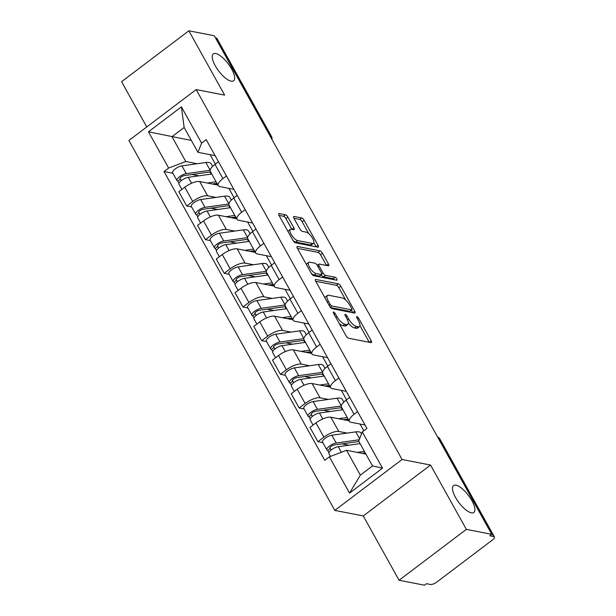 <?xml version="1.0" encoding="UTF-8"?>
<svg xmlns="http://www.w3.org/2000/svg" width="616" height="616" viewBox="0 0 616 616"><rect width="100%" height="100%" fill="white"/><g stroke="black" fill="none" stroke-linecap="round" stroke-linejoin="round"><path stroke-width="0.92" d="M333.626 312.05A1.81 0.639 52.9 0 0 333.364 312.089A1.81 0.639 52.9 0 0 333.579 313.367L346.107 335.874A2.58 0.916 52.9 0 0 348.541 338.238L371.101 342.627A2.58 0.916 52.9 0 0 371.479 342.565A2.58 0.916 52.9 0 0 371.171 340.748L358.643 318.241A1.81 0.639 52.9 0 0 356.941 316.585A1.81 0.639 52.9 0 0 356.679 316.624A1.81 0.639 52.9 0 0 356.887 317.902L358.512 320.813A8.262 2.934 52.9 0 1 359.482 326.619A8.262 2.934 52.9 0 1 358.273 326.811L356.395 326.442A8.262 2.934 52.9 0 1 348.61 318.888L346.985 315.97A1.81 0.639 52.9 0 0 345.283 314.322A1.81 0.639 52.9 0 0 345.022 314.36A1.81 0.639 52.9 0 0 345.23 315.631L346.854 318.541A8.262 2.934 52.9 0 1 347.824 324.355A8.262 2.934 52.9 0 1 346.615 324.54L344.737 324.178A8.262 2.934 52.9 0 1 336.952 316.616L335.327 313.706A1.81 0.639 52.9 0 0 333.626 312.05M231.115 81.173A16.84 5.975 52.9 0 0 233.587 80.788A16.84 5.975 52.9 0 0 230.014 66.336A16.84 5.975 52.9 0 0 215.739 53.546A16.84 5.975 52.9 0 0 213.275 53.931A16.84 5.975 52.9 0 0 216.84 68.384A16.84 5.975 52.9 0 0 231.115 81.173M471.379 512.835A16.84 5.975 52.9 0 0 473.843 512.45A16.84 5.975 52.9 0 0 470.278 497.998A16.84 5.975 52.9 0 0 456.002 485.208A16.84 5.975 52.9 0 0 453.53 485.593A16.84 5.975 52.9 0 0 457.103 500.046A16.84 5.975 52.9 0 0 471.379 512.835M287.903 217.155A2.58 0.916 52.9 0 0 285.47 214.791L279.14 213.56A2.58 0.916 52.9 0 0 278.763 213.621A2.58 0.916 52.9 0 0 279.071 215.438L292.985 240.433A2.58 0.916 52.9 0 0 295.418 242.796L317.979 247.185A2.58 0.916 52.9 0 0 318.356 247.124A2.58 0.916 52.9 0 0 318.048 245.307L304.135 220.312A2.58 0.916 52.9 0 0 301.709 217.949L294.063 216.462A2.58 0.916 52.9 0 0 293.678 216.524A2.58 0.916 52.9 0 0 293.986 218.334L299.938 229.036A2.58 0.916 52.9 0 0 302.371 231.4L306.167 232.132A6.907 2.456 52.9 0 1 312.019 237.383A6.907 2.456 52.9 0 1 313.482 243.312A6.907 2.456 52.9 0 1 312.474 243.466L297.62 240.579A6.907 2.456 52.9 0 1 291.761 235.335A6.907 2.456 52.9 0 1 290.298 229.406A6.907 2.456 52.9 0 1 291.314 229.244L293.786 229.73A2.58 0.916 52.9 0 0 294.163 229.668A2.58 0.916 52.9 0 0 293.863 227.851L287.903 217.155L285.947 218.634A2.58 0.916 52.9 0 0 283.514 216.278L279.056 215.407M430.546 465.049L363.271 515.938L399.068 580.257L466.351 529.367L430.546 465.049L402.071 459.513L196.165 89.582L224.648 95.118L188.85 30.8L214.26 35.743L491.76 534.311L489.797 535.797L493.755 536.567L439.339 438.792A5.259 4.574 -79 0 0 437.614 437.037M466.351 529.367L491.76 534.311M315.815 279.448A2.58 0.916 52.9 0 0 315.438 279.502A2.58 0.916 52.9 0 0 315.738 281.32L329.652 306.321A2.58 0.916 52.9 0 0 332.086 308.685L354.647 313.067A2.58 0.916 52.9 0 0 355.032 313.013A2.58 0.916 52.9 0 0 354.724 311.195L340.81 286.194A2.58 0.916 52.9 0 0 338.377 283.837L315.815 279.448L315.276 279.856M311.319 273.373L297.405 248.379A2.58 0.916 52.9 0 1 297.105 246.562A2.58 0.916 52.9 0 1 297.482 246.5L320.043 250.889A2.58 0.916 52.9 0 1 322.476 253.253L328.428 263.956A2.58 0.916 52.9 0 1 328.736 265.765A2.58 0.916 52.9 0 1 328.351 265.827L319.204 264.048A2.58 0.916 52.9 0 0 318.826 264.11A2.58 0.916 52.9 0 0 319.127 265.92L323.077 273.019A2.58 0.916 52.9 0 0 325.51 275.383L335.042 277.231A1.81 0.639 52.9 0 1 336.575 278.609A1.81 0.639 52.9 0 1 336.952 280.157A1.81 0.639 52.9 0 1 336.69 280.203L313.752 275.737A2.58 0.916 52.9 0 1 311.319 273.373M399.068 580.257L424.478 585.2L426.441 583.714L430.399 584.484A5.259 1.81 150.9 0 0 436.875 582.02L492.384 540.032A5.259 1.81 150.9 0 0 494.432 536.975A5.259 1.81 150.9 0 0 493.755 536.567M363.271 515.938L334.796 510.402L128.89 140.463L196.165 89.582M188.85 30.8L121.568 81.689L146.762 126.95M215.423 37.838L216.255 38A5.259 1.81 -29.1 0 1 216.932 38.408L271.348 136.174A5.259 1.81 150.9 0 0 270.678 135.766L216.255 38M365.026 425.009L350.951 422.268A12.104 4.166 -29.1 0 1 349.395 421.329A12.104 4.166 -29.1 0 1 354.1 414.298L357.596 411.657M349.087 420.767L330.861 417.225A12.104 4.166 150.9 0 0 315.962 422.907L323.893 437.152A12.104 4.166 -29.1 0 1 338.792 431.47L347.139 433.094M323.893 437.152L317.91 441.672L322.83 442.635M349.665 397.412L346.169 400.053A12.104 4.166 150.9 0 0 341.472 407.084L349.395 421.329M315.962 422.907L309.979 427.427L317.91 441.672M346.284 391.337L332.209 388.596A12.104 4.166 -29.1 0 1 330.661 387.656A12.104 4.166 -29.1 0 1 335.358 380.634L338.854 377.985M304.088 408.962L299.168 408.008L305.151 403.48A12.104 4.166 -29.1 0 1 320.05 397.797L328.397 399.422M330.931 363.74L327.427 366.389A12.104 4.166 150.9 0 0 322.73 373.411L330.661 387.656M330.345 387.094L312.12 383.552A12.104 4.166 150.9 0 0 297.22 389.235L291.237 393.763L299.168 408.008M327.55 357.665L313.467 354.931A12.104 4.166 -29.1 0 1 311.919 353.992A12.104 4.166 -29.1 0 1 316.616 346.962L320.12 344.313M285.354 375.29L280.426 374.335L286.409 369.808A12.104 4.166 -29.1 0 1 301.309 364.125L309.656 365.75M312.189 330.068L308.693 332.717A12.104 4.166 150.9 0 0 303.988 339.747L311.919 353.992M311.604 353.43L293.378 349.88A12.104 4.166 150.9 0 0 278.486 355.563L272.503 360.09L280.426 374.335M308.809 324.001L294.733 321.259A12.104 4.166 -29.1 0 1 293.178 320.32A12.104 4.166 -29.1 0 1 297.875 313.29L301.378 310.649M266.613 341.626L261.692 340.663L267.675 336.144A12.104 4.166 -29.1 0 1 282.567 330.461L290.914 332.086M293.447 296.404L289.951 299.045A12.104 4.166 150.9 0 0 285.247 306.075L293.178 320.32M292.862 319.758L274.636 316.216A12.104 4.166 150.9 0 0 259.744 321.899L253.761 326.418L261.692 340.663M290.067 290.329L275.991 287.587A12.104 4.166 -29.1 0 1 274.436 286.648A12.104 4.166 -29.1 0 1 279.14 279.625L282.636 276.977M247.871 307.954L242.95 306.999L248.933 302.471A12.104 4.166 -29.1 0 1 263.825 296.789L272.18 298.413M274.705 262.732L271.209 265.38A12.104 4.166 150.9 0 0 266.512 272.403L274.436 286.648M274.128 286.086L255.902 282.544A12.104 4.166 150.9 0 0 241.002 288.226L235.019 292.754L242.95 306.999M271.325 256.656L257.249 253.923A12.104 4.166 -29.1 0 1 255.694 252.984A12.104 4.166 -29.1 0 1 260.399 245.953L263.894 243.305M229.129 274.282L224.209 273.327L230.191 268.799A12.104 4.166 -29.1 0 1 245.091 263.117L253.438 264.741M255.963 229.06L252.468 231.708A12.104 4.166 150.9 0 0 247.771 238.739L255.694 252.984M255.386 252.421L237.16 248.872A12.104 4.166 150.9 0 0 222.26 254.554L216.278 259.082L224.209 273.327M252.583 222.992L238.507 220.251A12.104 4.166 -29.1 0 1 236.96 219.311A12.104 4.166 -29.1 0 1 241.657 212.281L245.153 209.64M210.387 240.61L205.467 239.655L211.45 235.127A12.104 4.166 -29.1 0 1 226.349 229.452L234.696 231.069M237.229 195.395L233.726 198.036A12.104 4.166 150.9 0 0 229.029 205.066L236.96 219.311M236.644 218.749L218.418 215.207A12.104 4.166 150.9 0 0 203.519 220.89L197.536 225.41L205.467 239.655M233.849 189.32L219.766 186.579A12.104 4.166 -29.1 0 1 218.218 185.639A12.104 4.166 -29.1 0 1 222.915 178.617L226.419 175.968M191.645 206.945L186.725 205.983L192.708 201.463A12.104 4.166 -29.1 0 1 207.607 195.78L215.954 197.405M218.488 161.723L214.992 164.372A12.104 4.166 150.9 0 0 210.287 171.394L218.218 185.639M217.902 185.077L199.676 181.535A12.104 4.166 150.9 0 0 184.785 187.218L178.802 191.738L186.725 205.983M228.867 188.35L234.103 197.759M247.609 222.022L252.845 231.424M266.343 255.694L271.579 265.096M285.085 289.358L290.321 298.768M303.827 323.03L309.063 332.432M322.568 356.702L327.804 366.104M341.31 390.367L346.546 399.776M360.044 424.039L363.81 430.792M365.912 454.069L346.538 450.296L360.352 475.113L372.511 465.919L358.697 441.095L362.324 431.916L366.936 428.428L206.198 139.647L201.594 143.135L197.959 152.314L184.145 127.497L171.987 136.69L185.801 161.515L197.212 163.733M362.324 431.916L382.505 468.175L349.557 493.1L329.375 456.841L346.538 450.296M185.801 161.515L168.638 168.06L164.025 171.548L324.763 460.329L329.375 456.841M168.638 168.06L148.456 131.801L181.412 106.876L201.594 143.135M402.071 459.513L334.796 510.402M191.368 140.463L148.456 131.801M215.107 155.648L197.959 152.314M210.125 154.678L215.361 164.087M172.911 173.273L164.025 171.548M347.393 420.435L346.731 419.25M328.651 386.771L327.989 385.585M309.91 353.099L309.255 351.913M291.175 319.427L290.513 318.241M272.434 285.762L271.772 284.577M253.692 252.09L253.03 250.905M234.95 218.418L234.288 217.232M216.208 184.754L215.554 183.568M382.505 468.175L372.511 465.919M349.557 493.1L360.352 475.113M184.145 127.497L181.412 106.876M339.2 323.469A8.262 2.934 52.9 0 0 342.773 325.664L344.737 324.178M347.824 324.355L345.869 325.841A8.262 2.934 52.9 0 1 344.652 326.026L342.773 325.664M348.348 322.961A8.262 2.934 52.9 0 0 354.431 327.928L356.395 326.442M359.482 326.619L357.526 328.105A8.262 2.934 52.9 0 1 356.31 328.297L354.431 327.928M369.223 342.257A2.58 0.916 52.9 0 0 369.215 342.234L359.983 325.648M345.753 300.084L338.846 287.68A2.58 0.916 52.9 0 0 336.413 285.316L315.723 281.296M354.724 311.195L352.76 312.682A2.58 0.916 52.9 0 0 352.76 312.682L351.374 310.179M330.114 304.327A1.81 0.639 52.9 0 0 331.816 305.983L351.62 309.833A1.81 0.639 52.9 0 0 351.882 309.794A1.81 0.639 52.9 0 0 351.674 308.524L349.965 305.451A8.262 2.934 52.9 0 0 342.18 297.89L328.644 295.257A8.262 2.934 52.9 0 0 327.427 295.449A8.262 2.934 52.9 0 0 328.405 301.255L330.114 304.327L329.013 305.166M351.882 309.794L349.926 311.28A1.81 0.639 52.9 0 1 349.657 311.319L330.584 307.607M327.427 295.449L325.471 296.935A8.262 2.934 52.9 0 0 324.971 297.905M297.389 248.348L318.079 252.375L320.043 250.889M326.48 265.465A2.58 0.916 52.9 0 0 326.465 265.434L320.512 254.739A2.58 0.916 52.9 0 0 318.079 252.375M321.275 274.767A2.58 0.916 52.9 0 0 323.554 276.869L333.079 278.717L335.042 277.231M334.365 279.749A1.81 0.639 52.9 0 0 333.079 278.717M309.709 262.2A6.907 2.456 52.9 0 0 308.693 262.354A6.907 2.456 52.9 0 0 310.164 268.291A6.907 2.456 52.9 0 0 316.016 273.535L321.252 274.551A2.58 0.916 52.9 0 0 321.629 274.497A2.58 0.916 52.9 0 0 321.329 272.68L317.379 265.581A2.58 0.916 52.9 0 0 314.945 263.217L309.709 262.2M308.693 262.354L306.737 263.84A6.907 2.456 52.9 0 0 306.36 264.464M311.357 273.442A6.907 2.456 52.9 0 0 314.06 275.021L316.016 273.535M321.629 274.497L319.666 275.976A2.58 0.916 52.9 0 1 319.288 276.037L314.06 275.021M293.863 227.851L291.899 229.337A2.58 0.916 52.9 0 0 291.899 229.337L285.947 218.634M290.298 229.406L288.334 230.885A6.907 2.456 52.9 0 0 287.98 231.439M293.07 240.587A6.907 2.456 52.9 0 0 295.657 242.065L297.62 240.579M313.482 243.312L311.527 244.791A6.907 2.456 52.9 0 1 310.51 244.952L295.657 242.065M308.755 233.618L302.179 221.791A2.58 0.916 52.9 0 0 299.746 219.435L293.971 218.31M316.108 246.824A2.58 0.916 52.9 0 0 316.093 246.793L313.844 242.758M358.92 441.495A12.366 4.258 150.9 0 0 358.258 441.572L334.334 444.937A3.157 1.086 150.9 0 0 331.154 446.369A3.157 1.086 150.9 0 0 329.868 448.248A3.157 1.086 150.9 0 0 330.276 448.494L327.727 450.419A6.576 2.264 150.9 0 1 326.88 449.911L322.561 442.142A6.576 2.264 150.9 0 1 325.233 438.238A6.576 2.264 150.9 0 1 331.862 435.243L355.786 431.878A15.785 5.428 150.9 0 1 361.045 433.087L361.523 433.949M359.22 439.77L336.182 443.012A6.576 2.264 150.9 0 0 329.552 446.007A6.576 2.264 150.9 0 0 326.88 449.911M348.872 445.183L342.034 443.851M331.131 450.034L329.876 447.778M362.223 453.345L364.626 453.006A12.366 4.258 -29.1 0 1 365.288 452.937M360.09 443.605L338.23 446.677A6.576 2.264 150.9 0 0 331.593 449.672A6.576 2.264 150.9 0 0 328.929 453.584L330.499 456.41M364.418 451.374L357.257 452.383M328.936 452.598L327.727 450.419M341.903 407.861A12.366 4.258 150.9 0 0 339.516 407.9L315.6 411.265A3.157 1.086 150.9 0 0 312.412 412.705A3.157 1.086 150.9 0 0 311.134 414.576A3.157 1.086 150.9 0 0 311.534 414.822L308.986 416.755A6.576 2.264 150.9 0 1 308.146 416.239L303.819 408.47A6.576 2.264 150.9 0 1 306.491 404.566A6.576 2.264 150.9 0 1 313.12 401.57L337.044 398.205A15.785 5.428 150.9 0 1 342.304 399.414L343.797 402.094M342.35 409.794L341.241 407.8M341.303 405.983L317.448 409.34A6.576 2.264 150.9 0 0 310.81 412.335A6.576 2.264 150.9 0 0 308.146 416.239M330.13 411.511L323.3 410.179M312.389 416.362L311.134 414.106M343.482 419.681L345.884 419.342A12.366 4.258 -29.1 0 1 348.271 419.303M348.379 420.628L347.609 419.242M342.935 409.709L319.488 413.013A6.576 2.264 150.9 0 0 312.859 416A6.576 2.264 150.9 0 0 310.187 419.912L313.067 425.094M347.255 417.479L338.515 418.711M310.195 418.926L308.986 416.755M323.161 374.197A12.366 4.258 150.9 0 0 320.782 374.228L296.858 377.593A3.157 1.086 150.9 0 0 293.67 379.033A3.157 1.086 150.9 0 0 292.392 380.911A3.157 1.086 150.9 0 0 292.793 381.15L290.244 383.083A6.576 2.264 150.9 0 1 289.405 382.575L285.077 374.805A6.576 2.264 150.9 0 1 287.749 370.894A6.576 2.264 150.9 0 1 294.379 367.898L318.303 364.533A15.785 5.428 150.9 0 1 323.562 365.75L325.055 368.43M323.608 376.122L322.499 374.128M322.561 372.318L298.706 375.668A6.576 2.264 150.9 0 0 292.076 378.663A6.576 2.264 150.9 0 0 289.405 382.575M311.388 377.839L304.558 376.515M293.655 382.69L292.4 380.434M324.748 386.009L327.15 385.67A12.366 4.258 -29.1 0 1 329.529 385.631M329.637 386.964L328.867 385.57M324.193 376.045L300.747 379.34A6.576 2.264 150.9 0 0 294.117 382.336A6.576 2.264 150.9 0 0 291.445 386.24L294.332 391.422M328.513 383.814L319.773 385.038M291.453 385.254L290.244 383.083M304.42 340.525A12.366 4.258 150.9 0 0 302.04 340.563L278.116 343.928A3.157 1.086 150.9 0 0 274.936 345.36A3.157 1.086 150.9 0 0 273.65 347.239A3.157 1.086 150.9 0 0 274.058 347.486L271.502 349.411A6.576 2.264 150.9 0 1 270.663 348.902L266.335 341.133A6.576 2.264 150.9 0 1 269.007 337.229A6.576 2.264 150.9 0 1 275.637 334.234L299.561 330.869A15.785 5.428 150.9 0 1 304.82 332.078L306.314 334.757M304.866 342.457L303.757 340.463M303.819 338.646L279.964 342.003A6.576 2.264 150.9 0 0 273.335 344.999A6.576 2.264 150.9 0 0 270.663 348.902M292.654 344.175L285.816 342.843M274.913 349.026L273.658 346.77M306.006 352.337L308.408 351.998A12.366 4.258 -29.1 0 1 310.787 351.967M310.903 353.291L310.125 351.898M305.451 342.373L282.005 345.668A6.576 2.264 150.9 0 0 275.375 348.664A6.576 2.264 150.9 0 0 272.703 352.575L275.591 357.757M309.779 350.142L301.031 351.374M272.719 351.59L271.502 349.411M285.685 306.853A12.366 4.258 150.9 0 0 283.298 306.891L259.375 310.256A3.157 1.086 150.9 0 0 256.194 311.696A3.157 1.086 150.9 0 0 254.909 313.567A3.157 1.086 150.9 0 0 255.317 313.814L252.768 315.746A6.576 2.264 150.9 0 1 251.921 315.23L247.601 307.461A6.576 2.264 150.9 0 1 250.265 303.557A6.576 2.264 150.9 0 1 256.903 300.562L280.827 297.197A15.785 5.428 150.9 0 1 286.078 298.406L287.572 301.085M286.124 308.785L285.015 306.791M285.077 304.974L261.223 308.331A6.576 2.264 150.9 0 0 254.593 311.326A6.576 2.264 150.9 0 0 251.921 315.23M273.912 310.502L267.075 309.17M256.171 315.353L254.916 313.097M287.264 318.672L289.666 318.333A12.366 4.258 -29.1 0 1 292.053 318.295M292.161 319.619L291.383 318.233M286.71 308.701L263.263 311.996A6.576 2.264 150.9 0 0 256.633 314.992A6.576 2.264 150.9 0 0 253.961 318.903L256.849 324.085M291.037 316.47L282.297 317.702M253.977 317.918L252.768 315.746M266.944 273.188A12.366 4.258 150.9 0 0 264.557 273.219L240.633 276.584A3.157 1.086 150.9 0 0 237.453 278.024A3.157 1.086 150.9 0 0 236.167 279.903A3.157 1.086 150.9 0 0 236.575 280.141L234.026 282.074A6.576 2.264 150.9 0 1 233.179 281.566L228.859 273.797A6.576 2.264 150.9 0 1 231.531 269.885A6.576 2.264 150.9 0 1 238.161 266.89L262.085 263.525A15.785 5.428 150.9 0 1 267.344 264.741L268.83 267.421M267.39 275.113L266.274 273.119M266.335 271.31L242.481 274.659A6.576 2.264 150.9 0 0 235.851 277.654A6.576 2.264 150.9 0 0 233.179 281.566M255.17 276.83L248.333 275.506M237.43 281.681L236.174 279.425M268.522 285L270.925 284.661A12.366 4.258 -29.1 0 1 273.312 284.623M273.419 285.955L272.642 284.561M267.968 275.036L244.529 278.332A6.576 2.264 150.9 0 0 237.892 281.327A6.576 2.264 150.9 0 0 235.227 285.231L238.107 290.413M272.295 282.806L263.556 284.03M235.235 284.245L234.026 282.074M248.202 239.516A12.366 4.258 150.9 0 0 245.815 239.555L221.899 242.92A3.157 1.086 150.9 0 0 218.711 244.352A3.157 1.086 150.9 0 0 217.433 246.231A3.157 1.086 150.9 0 0 217.833 246.477L215.284 248.402A6.576 2.264 150.9 0 1 214.445 247.894L210.118 240.125A6.576 2.264 150.9 0 1 212.79 236.213A6.576 2.264 150.9 0 1 219.419 233.225L243.343 229.86A15.785 5.428 150.9 0 1 248.602 231.069L250.096 233.749M248.648 241.449L247.54 239.455M247.601 237.637L223.747 240.995A6.576 2.264 150.9 0 0 217.109 243.99A6.576 2.264 150.9 0 0 214.445 247.894M236.429 243.166L229.599 241.834M218.688 248.017L217.433 245.761M249.78 251.328L252.183 250.989A12.366 4.258 -29.1 0 1 254.57 250.958M254.678 252.283L253.907 250.889M249.234 241.364L225.787 244.66A6.576 2.264 150.9 0 0 219.157 247.655A6.576 2.264 150.9 0 0 216.485 251.559L219.365 256.741M253.553 249.134L244.814 250.365M216.493 250.573L215.284 248.402M229.46 205.844A12.366 4.258 150.9 0 0 227.081 205.883L203.157 209.248A3.157 1.086 150.9 0 0 199.969 210.687A3.157 1.086 150.9 0 0 198.691 212.559A3.157 1.086 150.9 0 0 199.091 212.805L196.543 214.738A6.576 2.264 150.9 0 1 195.703 214.222L191.376 206.452A6.576 2.264 150.9 0 1 194.048 202.549A6.576 2.264 150.9 0 1 200.677 199.553L224.601 196.188A15.785 5.428 150.9 0 1 229.86 197.397L231.354 200.077M229.907 207.777L228.798 205.782M228.859 203.965L205.005 207.322A6.576 2.264 150.9 0 0 198.375 210.318A6.576 2.264 150.9 0 0 195.703 214.222M217.687 209.494L210.857 208.162M199.954 214.345L198.691 212.089M231.046 217.664L233.441 217.325A12.366 4.258 -29.1 0 1 235.828 217.286M235.936 218.611L235.166 217.217M230.492 207.692L207.045 210.988A6.576 2.264 150.9 0 0 200.416 213.983A6.576 2.264 150.9 0 0 197.744 217.895L200.631 223.077M234.811 215.461L226.072 216.693M197.751 216.909L196.543 214.738M210.718 172.18A12.366 4.258 150.9 0 0 208.339 172.21L184.415 175.575A3.157 1.086 150.9 0 0 181.235 177.015A3.157 1.086 150.9 0 0 179.949 178.894A3.157 1.086 150.9 0 0 180.357 179.133L177.801 181.066A6.576 2.264 150.9 0 1 176.961 180.557L172.634 172.788A6.576 2.264 150.9 0 1 175.306 168.876A6.576 2.264 150.9 0 1 181.936 165.881L205.86 162.516A15.785 5.428 150.9 0 1 211.119 163.733L212.612 166.412M211.165 174.105L210.056 172.11M210.118 170.301L186.263 173.65A6.576 2.264 150.9 0 0 179.633 176.646A6.576 2.264 150.9 0 0 176.961 180.557M198.953 175.822L192.115 174.497M181.212 180.673L179.957 178.417M212.304 183.992L214.707 183.653A12.366 4.258 -29.1 0 1 217.086 183.614M217.202 184.946L216.424 183.553M211.75 174.028L188.304 177.323A6.576 2.264 150.9 0 0 181.674 180.319A6.576 2.264 150.9 0 0 179.002 184.222L181.889 189.405M216.077 181.797L207.33 183.021M179.017 183.237L177.801 181.066M203.519 220.89L211.45 235.127M222.26 254.554L230.191 268.799M241.002 288.226L248.933 302.471M259.744 321.899L267.675 336.144M278.486 355.563L286.409 369.808M297.22 389.235L305.151 403.48M184.785 187.218L192.708 201.463M199.676 181.535L207.607 195.78M218.418 215.207L226.349 229.452M233.726 198.036L241.657 212.281M237.16 248.872L245.091 263.117M252.468 231.708L260.399 245.953M255.902 282.544L263.825 296.789M271.209 265.38L279.14 279.625M274.636 316.216L282.567 330.461M289.951 299.045L297.875 313.29M293.378 349.88L301.309 364.125M308.693 332.717L316.616 346.962M312.12 383.552L320.05 397.797M327.427 366.389L335.358 380.634M330.861 417.225L338.792 431.47M346.169 400.053L354.1 414.298M214.992 164.372L222.915 178.617M438.507 438.63L439.339 438.792A5.259 1.81 150.9 0 1 440.009 439.2A5.259 5.259 0 0 0 437.576 436.967M269.839 135.605L270.678 135.766A5.259 4.574 -79 0 1 271.348 138.315M335.851 317.448L336.952 316.616M344.652 326.026L346.615 324.54M345.884 316.809L346.985 315.97M347.47 319.75L348.61 318.888M356.31 328.297L358.273 326.811M357.542 319.073L358.643 318.241M369.215 342.234L371.171 340.748M334.226 314.537L335.327 313.706M336.413 285.316L338.377 283.837M338.846 287.68L340.81 286.194M330.23 307.184L331.816 305.983M349.657 311.319L351.62 309.833M327.304 302.094L328.405 301.255M296.943 246.908L297.482 246.5M320.512 254.739L322.476 253.253M326.465 265.434L328.428 263.956M318.025 266.759L319.127 265.92M321.791 273.997L323.077 273.019M323.554 276.869L325.51 275.383M319.288 276.037L321.252 274.551M310.51 244.952L312.474 243.466M293.524 216.87L294.063 216.462M299.746 219.435L301.709 217.949M302.179 221.791L304.135 220.312M316.093 246.793L318.048 245.307M278.601 213.968L279.14 213.56M283.514 216.278L285.47 214.791M359.621 438.761L355.786 431.878M336.182 443.012L331.862 435.243M341.341 452.275L338.23 446.677M341.318 405.882L337.044 398.205M317.448 409.34L313.12 401.57M322.784 418.934L319.488 413.013M322.576 372.21L318.303 364.533M298.706 375.668L294.379 367.898M304.042 385.262L300.747 379.34M303.834 338.538L299.561 330.869M279.964 342.003L275.637 334.234M285.308 351.597L282.005 345.668M285.093 304.874L280.827 297.197M261.223 308.331L256.903 300.562M266.566 317.925L263.263 311.996M266.358 271.202L262.085 263.525M242.481 274.659L238.161 266.89M247.825 284.253L244.529 278.332M247.617 237.53L243.343 229.86M223.747 240.995L219.419 233.225M229.083 250.589L225.787 244.66M228.875 203.865L224.601 196.188M205.005 207.322L200.677 199.553M210.341 216.917L207.045 210.988M210.133 170.193L205.86 162.516M186.263 173.65L181.936 165.881M191.607 183.245L188.304 177.323M271.972 139.424A5.259 5.259 0 0 0 271.348 136.174M440.009 439.2L494.432 536.975M317.225 265.319L318.826 264.11"/></g></svg>
